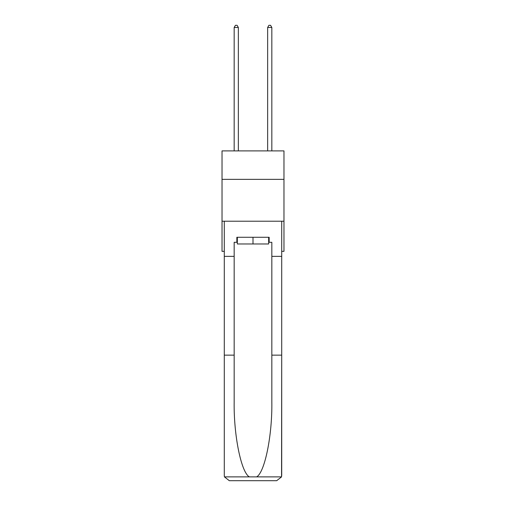 <?xml version="1.0" encoding="UTF-8"?>
<svg xmlns="http://www.w3.org/2000/svg" width="506" height="506" viewBox="0 0 506 506"><rect width="100%" height="100%" fill="white"/><g stroke="black" fill="none" stroke-linecap="round" stroke-linejoin="round"><path stroke-width="0.76" d="M283.974 179.352L283.974 150.896L222.026 150.896L222.026 179.352L283.974 179.352L283.974 251.343L281.709 251.343M283.974 221.211L222.026 221.211L222.026 179.352M222.026 221.211L222.026 251.343L224.291 251.343M268.654 237.282L268.654 243.974L237.346 243.974L237.346 237.282M253 237.282L253 243.974M268.654 242.304L269.154 242.304L269.154 237.282L236.846 237.282L236.846 242.304L234.164 242.304L234.164 355.142L224.291 355.142L224.291 475.678L224.436 476.88L229.313 480.7L242.032 480.7M229.313 480.7L276.687 480.7L229.313 480.7M263.968 480.7L276.687 480.7L281.564 476.88L281.709 355.142L281.709 475.678M234.164 355.142L234.164 401.973C233.645 435.236 241.204 472.509 249.357 476.88L256.643 476.88C264.796 472.509 272.354 435.236 271.836 401.973L271.836 242.304L269.154 242.304M224.291 475.678L224.291 221.211L281.709 221.211L281.709 256.365L271.836 256.365M234.164 256.365L224.291 256.365M281.709 256.365L281.709 355.142L271.836 355.142M236.846 242.304L237.346 242.304M238.351 150.896L238.351 27.476L234.164 27.476L234.164 150.896M234.164 27.476L235.423 25.3L237.093 25.3L238.351 27.476M271.836 150.896L271.836 27.476L267.649 27.476L267.649 150.896M267.649 27.476L268.907 25.3L270.577 25.3L271.836 27.476M224.436 476.88L249.357 476.88M256.643 476.88L281.564 476.88"/></g></svg>
